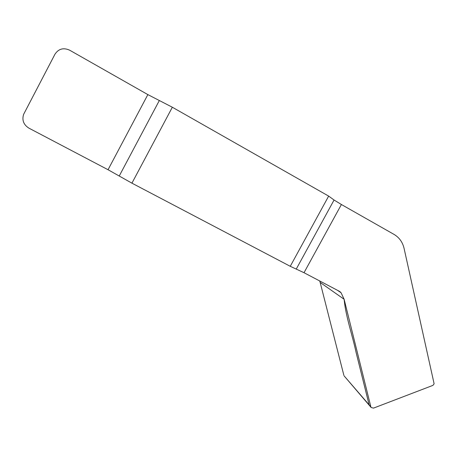 <?xml version="1.0" encoding="UTF-8"?>
<svg xmlns="http://www.w3.org/2000/svg" width="457" height="457" viewBox="0 0 457 457"><rect width="100%" height="100%" fill="white"/><g stroke="black" fill="none" stroke-linecap="round" stroke-linejoin="round"><path stroke-width="0.69" d="M344.361 376.174L370.861 406.861L344.138 299.295L320.163 282.443L343.875 375.34M320.163 282.443L319.711 280.964M337.489 290.304L341.088 292.777L339.357 291.286L304.014 272.715L290.258 266.305L131.93 183.166L108.046 169.73L28.934 128.154C23.581 124.755 21.81 120.145 23.627 114.336L54.971 54.194C58.582 48.762 63.483 47.431 69.681 50.207L147.862 94.605L172.34 107.235L328.657 196.099L334.061 200.017L341.402 204.513L394.128 234.458C399.275 237.543 402.588 242.164 404.062 248.317L434.093 383.663L433.527 384.805L432.499 385.542L373.5 408.118L371.147 407.495L370.861 406.861M341.088 292.777L344.138 299.295M131.93 183.166L172.34 107.235M328.657 196.099L290.258 266.305M369.793 405.913L369.13 404.839L356.152 352.701C352.49 335.381 345.623 316.095 344.144 299.324M119.3 175.894L159.23 100.706M296.342 268.91L334.061 200.017M108.046 169.73L147.862 94.605M304.014 272.715L341.402 204.513M344.144 375.928L371.147 407.495M340.499 292.103L339.128 291.166"/></g></svg>
